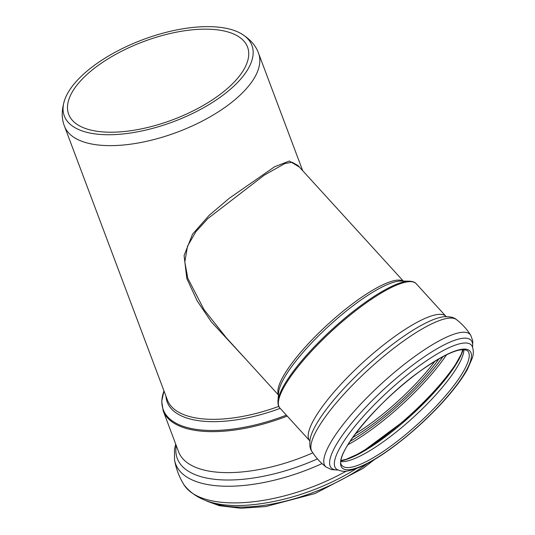 <?xml version="1.0" encoding="UTF-8"?>
<svg xmlns="http://www.w3.org/2000/svg" width="535" height="535" viewBox="0 0 535 535"><rect width="100%" height="100%" fill="white"/><g stroke="black" fill="none" stroke-linecap="round" stroke-linejoin="round"><path stroke-width="0.8" d="M97.109 63.364A100.212 43.77 -20.6 0 0 64.829 99.443A100.212 43.77 -20.6 0 0 173.514 121.659A100.212 43.77 -20.6 0 0 240.656 33.351A100.212 43.77 -20.6 0 0 97.109 63.364M227.616 31.866A95.544 41.73 159.4 0 1 247.544 47.067A95.544 41.73 159.4 0 1 216.274 97.196A95.544 41.73 159.4 0 1 126.554 131.269A95.544 41.73 159.4 0 1 68.681 114.303A95.544 41.73 159.4 0 1 120.348 51.875A95.544 41.73 159.4 0 1 227.616 31.866M299.379 167.074L289.388 161.015L274.529 166.793L229.254 198.291L209.138 215.351L192.52 234.196L184.08 255.563L186.829 278.568L197.168 300.884L211.305 321.843L245.826 359.199M278.427 394.957L226.606 338.12L204.002 309.598L187.805 278.287L184.802 261.963L187.517 246.174L195.857 231.729L207.928 218.514L264.29 175.132L284.968 163.483L292.21 162.292L297.941 165.502M240.656 33.351C249.838 38.781 255.804 45.408 258.539 53.246A103.663 45.281 159.4 0 1 200.558 121.96A103.663 45.281 159.4 0 1 64.474 126.186L167.355 399.899A103.663 45.281 159.4 0 0 278.768 406.386M403.002 281.082A84.51 20.169 137.6 0 0 328.156 324.07A84.51 20.169 137.6 0 0 278.454 394.636M165.937 396.134A104.559 45.669 -20.6 0 0 280.179 408.365M163.984 390.938A110.952 48.464 -20.6 0 0 286.365 415.153M287.215 416.083A111.4 48.658 -20.6 0 1 163.162 410.74L178.57 451.734A111.4 48.658 -20.6 0 0 312.821 452.851M409.476 281.183A91.799 21.908 -42.4 0 0 332.583 328.925A91.799 21.908 -42.4 0 0 277.959 401.089L278.608 392.603A85.406 20.383 -42.4 0 1 329.433 325.467A85.406 20.383 -42.4 0 1 400.962 281.049L409.476 281.183C412.913 281.423 415.16 282.279 416.223 283.744A92.247 22.015 -42.4 0 0 367.117 302.242A92.247 22.015 -42.4 0 0 279.885 408.044L309.691 440.74A92.247 22.015 -42.4 0 1 396.923 334.937A92.247 22.015 -42.4 0 1 446.029 316.439L416.223 283.744M434.955 361.219A84.891 20.256 -42.4 0 1 355.307 433.832M439.034 358.791A86.289 20.591 -42.4 0 1 352.511 437.677M443 356.598A91.231 21.774 -42.4 0 1 349.964 441.422M446.524 354.799A92.629 22.102 -42.4 0 1 347.844 444.766M459.699 357.734A92.629 22.102 -42.4 0 1 349.556 458.154M463.143 349.562A88.208 21.052 -42.4 0 1 411.315 415.28A88.208 21.052 -42.4 0 1 341.103 460.829M463.919 349.576A85.045 20.297 -42.4 0 1 413.274 417.427A85.045 20.297 -42.4 0 1 341.042 461.605M467.817 351.027A85.045 20.297 -42.4 0 1 418.644 423.319A85.045 20.297 -42.4 0 1 342.126 465.617C331.519 457.331 379.703 398.294 423.747 368.608C447.073 352.685 461.765 346.827 467.817 351.027M423.867 368.454A86.576 20.658 -42.4 0 1 451.573 391.593A86.576 20.658 -42.4 0 1 342.48 468.219A86.576 20.658 -42.4 0 1 423.867 368.454M422.563 363.479A91.639 21.868 -42.4 0 1 472.358 346.72C473.609 350.258 473.622 353.983 472.385 357.895L467.49 369.257C461.458 380.017 452.102 392.162 439.429 405.69C423.84 422.175 407.302 436.741 389.821 449.393C378.706 457.365 368.789 463.256 360.068 467.082C345.456 472.713 343.236 471.776 337.418 469.743A91.639 21.868 -42.4 0 1 354.05 427.338A91.639 21.868 -42.4 0 1 422.563 363.479M337.873 469.971A94.615 22.577 -42.4 0 1 345.483 430.976A94.615 22.577 -42.4 0 1 420.664 359.313A94.615 22.577 -42.4 0 1 472.539 347.195M337.993 470.024L331.613 469.623L326.169 467.088A97.912 23.366 -42.4 0 1 345.964 420.925A97.912 23.366 -42.4 0 1 418.029 354.116A97.912 23.366 -42.4 0 1 470.746 335.271C466.908 329.212 462.153 323.996 456.475 319.616C454.048 317.369 449.861 316.412 443.936 316.747A95.136 22.704 -42.4 0 0 401.444 337.873A95.136 22.704 -42.4 0 0 310.193 438.68C309.317 444.552 309.885 448.805 311.898 451.433A97.912 23.366 -42.4 0 1 405.089 339.926A97.912 23.366 -42.4 0 1 456.475 319.616M209.011 501.776A110.899 48.444 -20.6 0 0 363.405 466.413A110.899 48.444 -20.6 0 0 367.358 463.557M346.305 471.121A118.449 51.734 -20.6 0 1 183.833 484.59C197.983 503.081 224.506 509.333 263.401 503.335A114.537 50.029 -20.6 0 0 356.598 468.486M183.833 484.59C179.158 476.926 176.062 468.68 174.53 459.832A118.449 51.734 -20.6 0 0 322.03 463.598M176.249 445.555A114.978 50.223 -20.6 0 0 317.449 458.89M64.829 99.443C61.492 109.575 61.371 118.489 64.474 126.186M403.33 281.089L297.941 165.496M163.162 410.74L161.71 401.277L163.977 390.911M258.539 53.246L302.69 170.705M277.959 401.089C277.879 404.534 278.521 406.854 279.885 408.044M462.721 349.576L461.337 354.076L452.73 369.384L434.34 392.262L410.031 416.437L361.413 452.503L346.031 459.364L341.149 460.414M472.586 347.315L472.773 340.929L470.746 335.271M326.169 467.088C320.492 462.708 315.737 457.492 311.898 451.433M446.511 316.814L446.029 316.439M310.019 441.255L309.691 440.74M374.5 459.518L362.857 468.506L315.035 493.537L265.728 506.578L240.743 508.25L219.377 505.702L206.51 500.987M174.53 459.832L174.497 449.413L175.694 444.09"/></g></svg>
